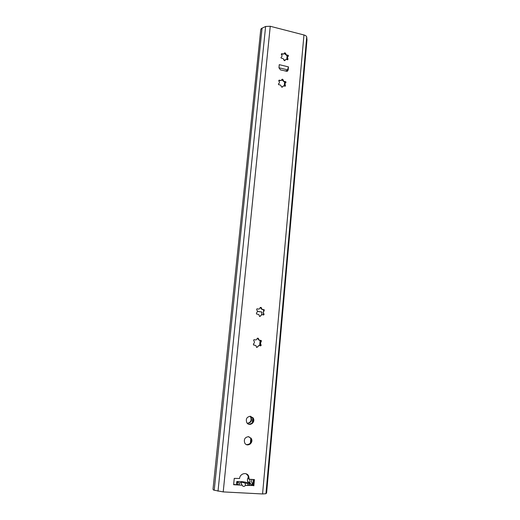 <?xml version="1.0" encoding="UTF-8"?>
<svg xmlns="http://www.w3.org/2000/svg" width="520" height="520" viewBox="0 0 520 520"><rect width="100%" height="100%" fill="white"/><g stroke="black" fill="none" stroke-linecap="round" stroke-linejoin="round"><path stroke-width="0.78" d="M254.67 339.723C255.859 340.236 256.672 339.859 257.108 338.591L258.297 338.247L258.914 339.957L261.385 340.639L261.216 341.776C260.28 342.518 260.143 343.408 260.812 344.448L261.007 344.65C261.313 345.54 261.027 345.917 260.143 345.768C258.96 345.26 258.147 345.644 257.706 346.912L256.503 347.25L255.918 345.572L253.403 344.851L253.585 343.72C254.52 342.986 254.664 342.095 254.007 341.062L253.792 340.834C253.494 339.944 253.786 339.573 254.67 339.723L253.955 339.716M256.789 347.457L259.006 345.547M259.636 345.553L260.111 340.529L258.713 339.982L257.406 338.124M253.786 345.091L254.339 345.013M260.267 345.832L260.884 341.556L260.442 340.503M263.263 314.977L263.647 309.972L261.755 309.315L260.267 307.398M259.825 316.531L261.749 314.704L261.853 312.046L257.4 311.441M287.885 56.531L284.343 53.443M248.787 424.236C252.525 423.781 253.78 421.668 252.564 417.892L250.478 416.279M246.506 444.62C250.386 444.418 251.791 442.332 250.698 438.347L248.859 436.735M248.072 485.251L253.247 485.543L253.806 479.525M242.099 485.193L240.929 482.697C240.883 481.969 242.287 482.131 245.147 483.178L245.466 485.381C244.205 486.824 243.081 486.759 242.099 485.193L233.63 484.718L234.254 478.381L239.597 478.504C239.863 473.512 246.694 471.705 248.651 476.073L249.203 479.063L248.593 478.966L248.06 475.793L246.188 473.818M233.662 484.451L242.086 485.173M279.233 64.896L278.954 67.821L280.475 69.888L287.06 71.311L288.178 70.044L287.553 70.752L287.671 69.609M287.553 70.752L287.456 71.168M285.396 82.966L281.84 79.814M257.641 308.867C258.824 309.381 259.63 309.023 260.058 307.788L261.196 307.418L261.95 309.264L264.251 309.816L264.127 310.98C263.159 311.753 263.055 312.663 263.822 313.703L263.868 313.742C264.245 314.652 263.978 315.029 263.068 314.892C261.892 314.373 261.092 314.736 260.656 315.978L259.506 316.342L258.791 314.529L256.432 313.937L256.575 312.786C257.543 312.013 257.654 311.103 256.893 310.063L256.822 309.992C256.464 309.094 256.737 308.724 257.641 308.867L256.847 308.913M263.38 313.878L263.881 313.762L263.374 313.859M281.424 80.353L278.74 80.821M282.055 87.288L282.704 86.359M285.044 86.203L285.084 83.356M283.173 79.859C283.335 81.003 283.978 81.575 285.096 81.575L285.194 81.555C286.026 81.77 286.195 82.18 285.695 82.784C284.784 83.395 284.707 84.201 285.467 85.195L285.226 86.262L283.575 85.82L282.048 87.288L281.249 86.554C281.086 85.416 280.449 84.845 279.331 84.831L279.208 84.858C278.375 84.637 278.213 84.221 278.72 83.623C279.63 83.011 279.708 82.206 278.954 81.198L279.175 80.139L280.885 80.574L282.347 79.131L283.173 79.859L282.672 80.418M283.966 53.892L281.327 54.398M284.615 60.73L285.194 59.891M287.541 59.761L287.56 56.959M285.695 53.43C285.877 54.6 286.533 55.166 287.671 55.133C288.516 55.334 288.685 55.738 288.19 56.349C287.293 56.934 287.216 57.727 287.963 58.721L287.8 59.755L285.928 59.345L284.655 60.723L283.79 60.008C283.608 58.832 282.952 58.266 281.808 58.298C280.956 58.097 280.781 57.694 281.281 57.083C282.185 56.492 282.262 55.699 281.515 54.698L281.664 53.67L283.595 54.074L284.811 52.721L285.695 53.43L285.194 54.041M250.38 416.273L253.156 418.015C256.009 422.247 249.243 427.122 246.772 422.584C245.615 418.951 246.818 416.851 250.38 416.273L251.05 417.066C252.265 420.751 251.043 422.857 247.39 423.378M248.43 436.676L251.297 438.529C254.026 442.884 247.065 447.623 244.732 442.975C243.678 439.348 244.914 437.249 248.43 436.676M253.247 485.543L245.466 485.381M238.297 484.705L237.296 484.172L237.497 482.079L236.678 481.78C236.483 481.065 245.044 481.722 246.409 482.521L247.546 483.314L248.079 485.511L245.414 485.362M237.497 482.079L238.908 482.82L239.415 485.03M237.016 482.053L236.672 484.068L236.678 481.78M237.296 484.172L236.815 484.14M249.184 479.251L254.436 479.563L253.851 485.849M285.188 71.019L286.825 70.616L287.508 69.836L288.47 66.885L288.281 68.945L287.658 69.66M288.281 68.945L288.178 70.044M213.011 489.157L213.323 489.918L214.221 490.217L223.21 491.907L262.561 493.961L265.935 493.721L266.604 492.915L306.989 39.826L306.709 37.044C306.534 36.134 305.617 35.445 303.966 34.97L270.25 26.273L265.623 26.462L261.19 28.652L260.728 29.835L213.011 489.157M261.599 314.736L261.969 312.37M261.495 311.981L261.82 312.403M257.406 311.382L261.644 311.942M260.007 316.349L259.447 316.277M283.699 59.475L284.758 60.444M285.11 53.937L284.173 53.703M247.312 423.3C250.731 422.539 251.83 420.433 250.608 416.975L250.036 416.26M253.767 479.941L253.519 479.505M252.824 485.518L253.364 479.752M252.064 484.978L252.473 485.264L252.252 483.002L252.064 484.978L252.428 484.919M247.826 483.704L249.418 483.964L247.826 483.704M249.88 479.297L249.88 482.729L251.186 484.517L249.483 483.262L249.392 484.224M251.128 485.42L251.18 484.926L251.192 485.426M252.291 484.991L252.311 485.491M252.499 485.498L252.486 485.101M249.587 484.484L249.509 485.335M233.987 481.104L234.254 478.433M252.252 483.002L251.349 481.793L251.856 479.407M251.186 484.517L251.102 485.42M249.438 483.73L247.832 481.702C247.143 480.097 247.383 478.621 248.547 477.276M249.249 482.788L249.281 482.43M257.998 338.825L258.486 338.754M260.721 341.835L261.216 341.776M257.218 346.957L257.706 346.912M260.455 344.643L260.949 344.591M260.93 308.1L261.417 307.97M263.633 311.103L264.127 310.98M260.169 316.095L260.656 315.978M284.668 82.121L285.168 81.555M282.126 87.269L282.51 86.847M279.195 80.834L279.689 80.269M284.96 85.748L285.467 85.195M278.421 83.96L278.72 83.623M287.163 55.738L287.671 55.133M284.707 60.704L285.038 60.314M281.749 54.398L282.236 53.794M287.463 59.325L287.963 58.721M247.546 483.314L245.147 483.178M241.319 482.957L238.908 482.82M236.88 481.981L236.672 484.068M248.606 478.777L249.203 479.063M278.961 67.775L287.508 69.836M279.26 64.656L288.47 66.885M306.989 39.585L266.572 492.986M303.966 34.97L262.561 493.961M306.709 37.044L265.935 493.721M262.067 28.067L214.221 490.217M265.623 26.462L218.004 491.199M270.25 26.273L223.21 491.907M263.945 309.641L263.809 311.058M263.549 313.82L263.439 315.003M287.125 55.725L286.78 59.384M284.674 81.575L284.264 85.891M252.805 417.534L252.233 423.56M250.874 437.931L250.296 444.022M287.736 58.441L287.677 59.072M286.565 70.811L286.514 71.325M285.545 81.594L285.415 82.947M285.233 84.916L285.175 85.514M261.066 340.431L260.93 341.809M260.663 344.624L260.546 345.872M287.625 70.675L287.586 71.084M248.313 475.507L248.281 475.897M248.248 476.216L248.099 477.834M247.748 481.526L247.578 483.334M250.231 483.281L248.177 482.255M260.78 340.717L261.385 340.639M260.377 344.494L260.812 344.448M260.494 344.708L261.007 344.65M257.706 338.332L258.297 338.247M263.647 309.972L264.251 309.816M263.347 313.82L263.822 313.703M260.598 307.58L261.196 307.418M284.622 82.102L285.096 81.575M284.687 82.127L285.194 81.555M281.899 79.645L282.347 79.131M278.726 80.652L279.175 80.139M284.44 53.177L284.811 52.721M281.294 54.132L281.664 53.67M253.156 418.015L252.564 417.892M251.297 438.529L250.698 438.347M248.06 475.793L248.651 476.073M251.05 417.066L250.608 416.975M249.411 485.329L249.379 484.309M249.88 482.729L247.832 481.702"/></g></svg>
